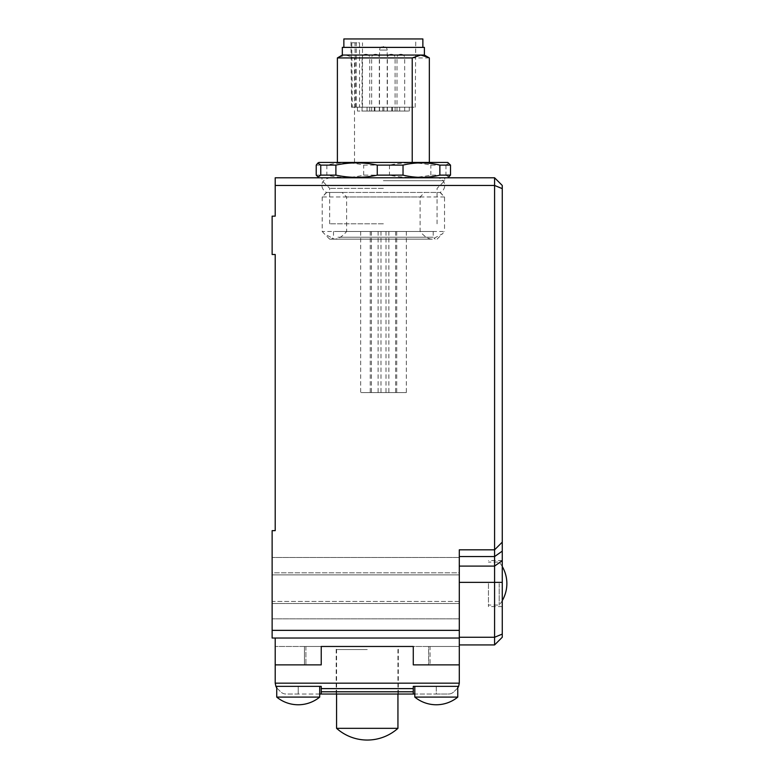 <?xml version="1.0" encoding="UTF-8"?>
<svg xmlns="http://www.w3.org/2000/svg" width="779" height="779" viewBox="0 0 779 779"><rect width="100%" height="100%" fill="white"/><g stroke="black" fill="none" stroke-linecap="round" stroke-linejoin="round"><path stroke-width="0.58" stroke-dasharray="3.9 2.92" d="M499.193 583.568L499.193 605.049L499.193 583.568M488.452 583.568L488.452 606.578L488.452 583.568M502.26 583.568L502.26 606.578L502.26 583.568M383.365 188.362L329.673 188.362L383.365 188.362M383.365 223.816L329.673 223.816L383.365 223.816M383.365 180.699L444.731 180.699L383.365 180.699M383.365 177.787L444.731 177.787L383.365 177.787M494.587 644.934L494.587 549.818L459.298 549.818L459.298 556.557L459.298 549.818L494.587 549.818L502.26 542.145L502.26 637.261L494.587 644.934L459.298 644.934L459.298 637.261L459.298 644.934M459.298 566.09L459.298 556.557L459.298 566.09L494.587 566.09L502.26 560.666M459.298 601.456L272.134 601.456L272.134 574.883L459.298 574.883L459.298 601.456L459.298 572.828L459.298 574.883L272.134 574.883L272.134 572.828L272.134 618.857L272.134 557.491L272.134 601.456L459.298 601.456L459.298 618.857L459.298 557.491L459.298 601.456M459.298 638.03L272.134 638.03L272.134 630.357L459.298 630.357L459.298 664.876L459.298 646.463L430.057 646.463L430.057 664.876L430.057 646.463L413.279 646.463L413.279 664.876L459.298 664.876L413.279 664.876L413.279 646.463L321.23 646.463L321.23 664.876L275.211 664.876L275.211 646.463L275.211 664.876L321.23 664.876L321.23 646.463L321.23 664.876L304.453 664.876L304.453 646.463L304.453 664.876L275.211 664.876L275.211 683.173L275.893 686.357A7.673 7.673 0 0 0 277.451 688.607A7.673 7.673 0 0 1 276.74 687.779M275.211 638.03L275.211 664.876L321.23 664.876L321.23 646.463L275.211 646.463L321.23 646.463L321.23 664.876L275.211 664.876L321.23 664.876L321.23 646.463L459.298 646.463L459.298 664.876L413.279 664.876L413.279 646.463L413.279 664.876L459.298 664.876L459.298 683.173L458.617 686.357L413.279 686.357L457.77 686.357L414.817 686.357L457.77 686.357L414.817 686.357L436.289 686.357L436.289 694.031L414.817 694.031M275.211 177.787L494.587 177.787L494.587 185.46L275.211 185.46L275.211 177.787M494.587 177.787L502.26 185.46L502.26 188.635L494.587 185.46L494.587 549.818L502.26 542.145L502.26 188.635M459.298 603.511L459.298 618.857L459.298 603.511L272.134 603.511L459.298 603.511M272.134 572.828L272.134 557.491L272.134 572.828L459.298 572.828L459.298 557.491L459.298 572.828L272.134 572.828M502.26 582.361L459.298 582.361L459.298 637.261L494.587 637.261L502.26 634.087M459.298 582.361L459.298 637.261M502.26 542.145L494.587 549.818L459.298 549.818L459.298 630.357M272.134 630.357L272.134 530.645L275.211 530.645L275.211 254.499L272.134 254.499L272.134 216.143L275.211 216.143L275.211 185.46M397.942 728.326L336.577 728.326M367.26 649.54L336.577 649.54L367.26 649.54M457.77 697.098L414.817 697.098A33.906 33.906 0 0 0 457.77 697.098L436.289 697.098L457.77 697.098L457.77 686.357M276.74 686.357L276.74 697.098L319.702 697.098L298.221 697.098L319.702 697.098L319.702 686.357L276.74 686.357L321.23 686.357L275.893 686.357L319.702 686.357M367.26 646.463L336.187 646.463L367.26 646.463M367.26 694.031L336.187 694.031L367.26 694.031M457.77 687.779A7.673 7.673 0 0 1 457.059 688.607A7.673 7.673 0 0 0 458.617 686.357L436.289 686.357L436.289 694.031L448.451 694.031A7.673 7.673 0 0 0 453.875 691.781A7.673 7.673 0 0 1 448.451 694.031L413.279 694.031L413.279 686.357L413.279 694.031L321.23 694.031L321.23 686.357L298.221 686.357L298.221 694.031L286.059 694.031A7.673 7.673 0 0 1 280.635 691.781A7.673 7.673 0 0 0 286.059 694.031L321.23 694.031L321.23 686.357L321.23 694.031M459.298 646.463L459.298 664.876L428.625 664.876L428.625 646.463L459.298 646.463L459.298 664.876L413.279 664.876L413.279 646.463L413.279 664.876L428.625 664.876L428.625 646.463L459.298 646.463M305.894 646.463L305.894 664.876L305.894 646.463L321.23 646.463L275.211 646.463L305.894 646.463M275.211 646.463L275.211 664.876L275.211 646.463M457.059 688.607L453.875 691.781L457.059 688.607M277.451 688.607L280.635 691.781L277.451 688.607M319.702 694.031L298.221 694.031L298.221 686.357L275.893 686.357M413.279 694.031L413.279 686.357L458.617 686.357M401.195 54.287L400.464 54.287L401.195 54.287M397.348 111.056L404.681 111.056L397.348 111.056M391.594 54.287L390.854 54.287L391.594 54.287M387.747 111.056L395.08 111.056L387.747 111.056M366.227 54.287L365.497 54.287L366.227 54.287M362.381 111.056L369.713 111.056L362.381 111.056M375.829 54.287L375.098 54.287L375.829 54.287M371.982 111.056L379.315 111.056L371.982 111.056M383.716 46.623L382.976 46.623L383.716 46.623M379.87 111.056L387.202 111.056L379.87 111.056M388.38 231.48L378.117 231.48L388.38 231.48M378.594 392.567L388.857 392.567L378.594 392.567M396.258 231.48L385.994 231.48L396.258 231.48M386.472 392.567L396.735 392.567L386.472 392.567M405.869 231.48L395.605 231.48L405.869 231.48M396.073 392.567L406.346 392.567L396.073 392.567M380.503 231.48L370.239 231.48L380.503 231.48M370.716 392.567L380.98 392.567L370.716 392.567M370.921 231.48L360.658 231.48L370.921 231.48M361.135 392.567L371.398 392.567L361.135 392.567M424.399 47.392L342.322 47.392M354.503 162.451L429.336 162.451L337.385 162.451L354.503 162.451L354.503 57.938L345.944 55.056L342.322 55.056M316.216 165.109L326.859 165.109C339.138 162.139 351.417 162.139 363.696 165.109L389.461 165.109C403.249 162.139 417.047 162.139 430.836 165.109L445.968 165.109L448.889 163.084M448.889 177.154L445.968 175.129L430.836 175.129C417.047 178.099 403.249 178.099 389.461 175.129L363.696 175.129C351.417 178.099 339.138 178.099 326.859 175.129L316.216 175.129M447.798 162.451L318.932 162.451M324.619 177.787L447.798 177.787L324.619 177.787M337.911 237.235L433.221 237.235L337.911 237.235M337.911 231.48L433.221 231.48L337.911 231.48M430.573 239.153L331.591 239.153L430.573 239.153M361.3 177.787L437.058 177.787L361.3 177.787M342.078 192.452L440.213 192.452L326.508 192.452L342.078 192.452L346.616 196.97L346.616 231.48L444.527 231.48L442.258 233.953L432.316 239.153C428.528 239.202 424.458 236.65 420.115 231.48L420.115 196.97L424.643 192.452M375.644 107.22L391.798 107.22L375.644 107.22M391.077 111.056L374.923 111.056L391.077 111.056M383.521 107.22L399.676 107.22L383.521 107.22M398.955 111.056L382.801 111.056L398.955 111.056M358.165 107.22L374.319 107.22L358.165 107.22M373.599 111.056L357.444 111.056L373.599 111.056M367.766 107.22L383.92 107.22L367.766 107.22M383.2 111.056L367.045 111.056L383.2 111.056M393.132 107.22L409.287 107.22L393.132 107.22M408.566 111.056L392.412 111.056L408.566 111.056M355.536 107.22L355.01 42.787L351.748 42.787L352.274 107.22L351.533 107.22L415.197 107.22L355.536 107.22L359.528 107.22L359.528 42.787L355.01 42.787M413.688 38.95L350.939 38.95L413.688 38.95M343.86 38.95L422.87 38.95M420.309 47.392L343.86 47.392L420.309 47.392M351.748 42.787L359.528 42.787M352.274 107.22L359.528 107.22M439.989 192.452L444.527 196.97L444.527 231.48M326.732 192.452L322.204 196.97L420.115 196.97M432.316 239.153L329.673 239.153L432.316 239.153M445.968 165.109L445.968 175.129M430.836 175.129L430.836 165.109M389.461 165.109L389.461 175.129M363.696 175.129L363.696 165.109M326.859 165.109L326.859 175.129M322.204 196.97L322.204 231.48L324.473 233.953L334.405 239.153C338.203 239.202 342.273 236.65 346.616 231.48M444.527 196.97L346.616 196.97M420.115 231.48L322.204 231.48M424.399 55.056L345.944 55.056L338.349 57.354M429.336 57.938L354.503 57.938M459.298 556.557L494.587 556.557L502.26 551.133M413.279 688.607L321.23 688.607M321.23 691.781L413.279 691.781M275.211 683.173L459.298 683.173M397.348 57.743L404.681 57.743L397.348 57.743M387.747 57.743L395.08 57.743L387.747 57.743M362.381 57.743L369.713 57.743L362.381 57.743M371.982 57.743L379.315 57.743L371.982 57.743M379.87 50.07L387.202 50.07L379.87 50.07M356.266 107.22L356.266 42.787M502.26 600.628A33.906 33.906 0 0 1 499.193 605.049L488.452 605.049M502.26 606.578L488.452 606.578M329.673 223.816L329.673 188.362L322 180.699L322 177.787M502.26 566.508A33.906 33.906 0 0 0 499.193 562.087L488.452 562.087M459.298 618.857L272.134 618.857L459.298 618.857M459.298 557.491L272.134 557.491L459.298 557.491M437.058 223.816L437.058 188.362L444.731 180.699L444.731 177.787M502.26 560.559L488.452 560.559M397.942 694.031L397.942 649.54M336.577 694.031L336.577 649.54M414.817 686.357L414.817 697.098M276.74 697.098A33.906 33.906 0 0 0 319.702 697.098M336.187 694.031L336.187 646.463M398.322 694.031L398.322 646.463M397.008 111.056L397.008 57.743C397.193 55.669 398.342 54.511 400.464 54.287M404.681 111.056L404.681 57.743C404.496 55.669 403.347 54.511 401.234 54.287M387.406 111.056L387.406 57.743C387.591 55.669 388.74 54.511 390.854 54.287M395.08 111.056L395.08 57.743C394.895 55.669 393.736 54.511 391.623 54.287M362.04 111.056L362.04 57.743C362.225 55.669 363.374 54.511 365.497 54.287M369.713 111.056L369.713 57.743C369.528 55.669 368.379 54.511 366.266 54.287M371.651 111.056L371.651 57.743C371.836 55.669 372.985 54.511 375.098 54.287M379.315 111.056L379.315 57.743C379.13 55.669 377.981 54.511 375.868 54.287M379.529 111.056L379.529 50.07C379.714 47.996 380.863 46.847 382.976 46.623M387.202 111.056L387.202 50.07C387.017 47.996 385.858 46.847 383.745 46.623M378.117 231.48L378.117 392.567M385.994 231.48L385.994 392.567M395.605 231.48L395.605 392.567M370.239 231.48L370.239 392.567M360.658 231.48L360.658 392.567M333.5 231.48L333.5 237.235L331.591 239.153M324.473 194.497L326.508 192.452C321.649 190.086 317.851 180.611 329.673 177.787M391.798 111.056L391.798 107.22M399.676 111.056L399.676 107.22M374.319 111.056L374.319 107.22M383.92 111.056L383.92 107.22M409.287 111.056L409.287 107.22M415.197 107.22L415.782 38.95M351.533 107.22L350.939 38.95M392.412 111.056L392.412 107.22M367.045 111.056L367.045 107.22M357.444 111.056L357.444 107.22M382.801 111.056L382.801 107.22M374.923 111.056L374.923 107.22M362.498 107.22L362.498 42.787M442.258 194.497L440.213 192.452L442.969 190.349C445.023 187.612 445.267 184.711 443.718 181.663C442.19 179.18 439.969 177.885 437.058 177.787M433.221 231.48L433.221 237.235L435.14 239.153M437.058 239.153L442.258 233.953M329.673 239.153L324.473 233.953M371.398 231.48L371.398 392.567M380.98 231.48L380.98 392.567M406.346 231.48L406.346 392.567M396.735 231.48L396.735 392.567M388.857 231.48L388.857 392.567"/><path stroke-width="1.17" d="M502.26 634.087L494.587 637.261L494.587 644.934L502.26 637.261L502.26 185.46L494.587 177.787L494.587 637.261L459.298 637.261M275.211 638.03L275.211 664.876L321.23 664.876L321.23 646.463L413.279 646.463L413.279 664.876L459.298 664.876L459.298 683.173L275.211 683.173L275.893 686.357L321.23 686.357L321.23 694.031L413.279 694.031L413.279 686.357L458.617 686.357L459.298 683.173M494.587 177.787L275.211 177.787L275.211 216.143L272.134 216.143L272.134 254.499L275.211 254.499L275.211 530.645L272.134 530.645L272.134 638.03L459.298 638.03L459.298 664.876L413.279 664.876L413.279 646.463L321.23 646.463L321.23 664.876L275.211 664.876L275.211 683.173M275.211 185.46L494.587 185.46L502.26 188.635M459.298 638.03L459.298 549.818L494.587 549.818L502.26 542.145M272.134 630.357L459.298 630.357M459.298 644.934L494.587 644.934M397.942 728.326A46.019 46.019 0 0 1 336.577 728.326L397.942 728.326L397.942 694.031M457.77 697.098A33.906 33.906 0 0 1 414.817 697.098L457.77 697.098L457.77 686.357M319.702 697.098L276.74 697.098A33.906 33.906 0 0 0 319.702 697.098L319.702 686.357M414.817 694.031L413.279 694.031M276.74 687.779A7.673 7.673 0 0 1 275.893 686.357M458.617 686.357A7.673 7.673 0 0 1 457.77 687.779M321.23 694.031L319.702 694.031M412.218 162.451L412.218 57.938L420.777 55.056L342.322 55.056L342.322 47.392L424.399 47.392L424.399 55.056L429.336 57.938L429.336 162.451M318.932 177.787L316.216 175.129L316.216 165.109L317.832 163.084L320.763 165.109L320.763 175.129L335.895 175.129C349.683 178.099 363.472 178.099 377.26 175.129L403.035 175.129C415.314 178.099 427.593 178.099 439.862 175.129L450.505 175.129L447.798 177.787M317.832 163.084L318.932 162.451L447.798 162.451L450.505 165.109L439.862 165.109C427.593 162.139 415.314 162.139 403.035 165.109L377.26 165.109C363.472 162.139 349.683 162.139 335.895 165.109L320.763 165.109M422.87 47.392L422.87 38.95L343.86 38.95L343.86 47.392M317.832 177.154L320.763 175.129M450.505 175.129L450.505 165.109M377.26 165.109L377.26 175.129M335.895 175.129L335.895 165.109M439.862 165.109L439.862 175.129M403.035 175.129L403.035 165.109M424.399 55.056L420.777 55.056L428.372 57.354M342.322 55.056L337.385 57.938L337.385 162.451M337.385 57.938L412.218 57.938M459.298 566.09L494.587 566.09L502.26 560.666M459.298 556.557L494.587 556.557L502.26 551.133M459.298 582.361L502.26 582.361M321.23 688.607L413.279 688.607M413.279 691.781L321.23 691.781M502.26 600.628A33.906 33.906 0 0 0 502.26 566.508M336.577 728.326L336.577 694.031M276.74 686.357L276.74 697.098M414.817 697.098L414.817 686.357"/></g></svg>
